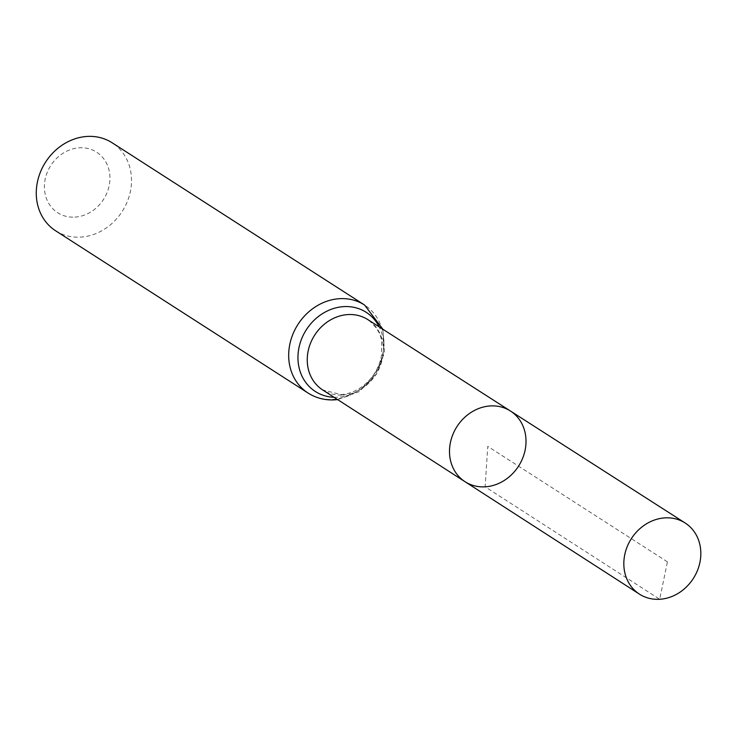 <?xml version="1.0" encoding="UTF-8"?>
<svg xmlns="http://www.w3.org/2000/svg" width="736" height="736" viewBox="0 0 736 736"><rect width="100%" height="100%" fill="white"/><g stroke="black" fill="none" stroke-linecap="round" stroke-linejoin="round"><path stroke-width="0.55" stroke-dasharray="3.68 2.76" d="M74.925 217.111A36 31.363 122.7 0 0 106.61 163.429A36 31.363 122.7 0 0 49.956 166.842A36 31.363 122.7 0 0 74.925 217.111M55.614 230.782A52.293 45.558 122.7 0 0 80.638 237.121A52.293 45.558 122.7 0 0 128.598 198.131A52.293 45.558 122.7 0 0 112.166 142.793M465.005 481.694A42.016 36.607 122.7 0 0 485.144 486.818A42.016 36.607 122.7 0 0 523.682 455.464A42.016 36.607 122.7 0 0 510.434 411.01M667.423 561.862L487.756 446.375L485.144 486.818L659.695 599.279L667.423 561.862M342.709 395.048A41.796 36.414 122.7 0 0 381.046 363.86A41.796 36.414 122.7 0 0 367.871 319.626C376.492 326.646 381.073 334.024 381.634 341.743L381.441 355.792C379.27 367.108 373.787 376.63 364.992 384.367C357.392 390.641 349.398 394.036 340.998 394.551L322.672 389.951A41.796 36.414 122.7 0 0 342.709 395.048M308.025 393.015A52.293 45.558 122.7 0 0 333.049 399.363A52.293 45.558 122.7 0 0 381.009 360.364A52.293 45.558 122.7 0 0 364.578 305.035M333.997 397.256A47.049 40.986 122.7 0 0 337.879 397.21A47.049 40.986 122.7 0 0 376.409 372.25A47.049 40.986 122.7 0 0 379.215 326.894M382.858 329.231L384.578 352.332L376.142 374.633L359.361 391.57L337.631 399.602"/><path stroke-width="1.1" d="M485.144 486.818A42.016 36.607 122.7 0 0 523.682 455.464A42.016 36.607 122.7 0 0 510.434 411.01A42.016 36.607 122.7 0 0 456.964 426.586A42.016 36.607 122.7 0 0 465.005 481.694A42.016 36.607 122.7 0 0 485.144 486.818M308.025 393.015A52.293 45.558 122.7 0 1 297.979 324.392A52.293 45.558 122.7 0 1 364.578 305.035L112.166 142.793A52.293 45.558 122.7 0 0 45.568 162.15A52.293 45.558 122.7 0 0 55.614 230.782L308.025 393.015C316.094 398.112 325.008 400.393 334.751 399.86L337.631 399.602M465.005 481.694L322.672 389.951A41.796 36.414 122.7 0 1 314.677 335.128A41.796 36.414 122.7 0 1 367.871 319.626L510.434 411.01A42.016 36.607 122.7 0 0 456.964 426.586A42.016 36.607 122.7 0 0 465.005 481.694L639.437 594.127A42.283 36.837 122.7 0 0 659.695 599.279A42.283 36.837 122.7 0 0 698.482 567.732A42.283 36.837 122.7 0 0 685.152 522.992A42.283 36.837 122.7 0 0 664.958 517.886A42.283 36.837 122.7 0 0 626.189 549.396A42.283 36.837 122.7 0 0 639.437 594.127M379.215 326.894A47.049 40.986 122.7 0 0 306.323 329.756A47.049 40.986 122.7 0 0 333.997 397.256M364.578 305.035L382.858 329.231M510.434 411.01L685.152 522.992"/></g></svg>
